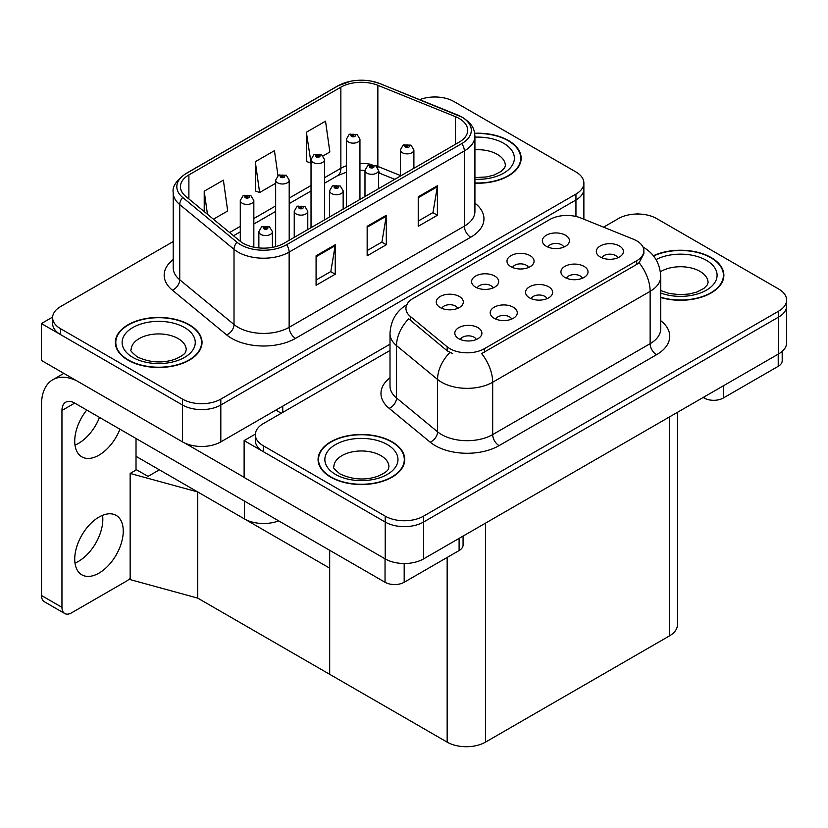 <?xml version="1.0" encoding="UTF-8"?>
<svg xmlns="http://www.w3.org/2000/svg" width="828" height="828" viewBox="0 0 828 828"><rect width="100%" height="100%" fill="white"/><g stroke="black" fill="none" stroke-linecap="round" stroke-linejoin="round"><path stroke-width="1.24" d="M278.684 520.853A27.086 15.639 180 0 1 244.436 518.928L136.02 456.331M390.009 344.2L220.817 441.883A27.086 15.639 0 0 1 182.502 441.883L41.4 360.418L41.4 323.551L182.502 405.016A27.086 15.639 0 0 0 220.817 405.016L575.946 199.983A27.086 15.639 0 0 0 583.875 188.929A27.086 15.639 0 0 1 575.946 199.983L220.817 405.016A27.086 15.639 0 0 1 182.502 405.016L60.558 334.605A27.086 15.639 0 0 1 52.619 323.551L52.619 317.652A27.086 15.639 0 0 0 60.558 328.716L182.502 399.117A27.086 15.639 0 0 0 220.817 399.117L575.946 194.083A27.086 15.639 0 0 0 583.875 183.029A27.086 15.639 0 0 0 575.946 171.965L453.992 101.565A27.086 15.639 0 0 0 419.692 99.66M435.859 96.99L434.835 96.4L433.81 96.99M52.64 317.062L41.4 323.551M197.706 598.106L197.706 491.946L329.679 568.143L329.679 674.302L197.706 598.106L130.151 579.6L130.151 473.44L136.537 469.755L148.026 476.39L159.39 469.828L148.026 476.39L136.02 469.455M130.151 473.44L197.706 491.946M547.029 298.67A8.125 4.689 0 0 0 544.855 296.383A8.125 4.689 0 0 0 536.844 295.192A8.125 4.689 0 0 0 531.172 298.67M548.685 286.798A13.548 7.825 0 0 0 531.328 285.929A13.548 7.825 0 0 0 526.836 295.648A13.548 7.825 0 0 0 529.527 297.852A13.548 7.825 0 0 0 551.365 295.648A13.548 7.825 0 0 0 548.685 286.798M493.074 287.937A8.125 4.689 0 0 0 490.9 285.65A8.125 4.689 0 0 0 482.89 284.47A8.125 4.689 0 0 0 477.228 287.937M494.73 276.066A13.548 7.825 0 0 0 477.373 275.196A13.548 7.825 0 0 0 472.891 284.915A13.548 7.825 0 0 0 475.572 287.13A13.548 7.825 0 0 0 497.421 284.915A13.548 7.825 0 0 0 494.73 276.066M511.663 319.09A8.125 4.689 0 0 0 509.479 316.803A8.125 4.689 0 0 0 501.468 315.613A8.125 4.689 0 0 0 495.806 319.09M513.308 307.219A13.548 7.825 0 0 0 495.951 306.35A13.548 7.825 0 0 0 491.47 316.068A13.548 7.825 0 0 0 494.15 318.283A13.548 7.825 0 0 0 515.999 316.068A13.548 7.825 0 0 0 513.308 307.219M476.286 339.511A8.125 4.689 0 0 0 474.102 337.224A8.125 4.689 0 0 0 466.102 336.033A8.125 4.689 0 0 0 460.43 339.511M477.932 327.64A13.548 7.825 0 0 0 460.585 326.77A13.548 7.825 0 0 0 456.093 336.489A13.548 7.825 0 0 0 458.784 338.704A13.548 7.825 0 0 0 480.623 336.489A13.548 7.825 0 0 0 477.932 327.64M582.405 278.249A8.125 4.689 0 0 0 580.221 275.962A8.125 4.689 0 0 0 572.22 274.772A8.125 4.689 0 0 0 566.549 278.249M584.05 266.378A13.548 7.825 0 0 0 566.694 265.498A13.548 7.825 0 0 0 562.212 275.227A13.548 7.825 0 0 0 564.903 277.432A13.548 7.825 0 0 0 586.741 275.227A13.548 7.825 0 0 0 584.05 266.378M617.781 257.818A8.125 4.689 0 0 0 615.597 255.541A8.125 4.689 0 0 0 607.586 254.351A8.125 4.689 0 0 0 601.925 257.818M619.427 245.957A13.548 7.825 0 0 0 602.07 245.078A13.548 7.825 0 0 0 597.588 254.796A13.548 7.825 0 0 0 600.269 257.011A13.548 7.825 0 0 0 622.118 254.796A13.548 7.825 0 0 0 619.427 245.957M563.827 247.096A8.125 4.689 0 0 0 561.643 244.809A8.125 4.689 0 0 0 553.632 243.618A8.125 4.689 0 0 0 547.97 247.096M565.472 235.224A13.548 7.825 0 0 0 548.115 234.355A13.548 7.825 0 0 0 543.634 244.074A13.548 7.825 0 0 0 546.314 246.289A13.548 7.825 0 0 0 568.163 244.074A13.548 7.825 0 0 0 565.472 235.224M528.45 267.516A8.125 4.689 0 0 0 526.266 265.229A8.125 4.689 0 0 0 518.266 264.039A8.125 4.689 0 0 0 512.594 267.516M530.106 255.645A13.548 7.825 0 0 0 512.749 254.776A13.548 7.825 0 0 0 508.257 264.494A13.548 7.825 0 0 0 510.948 266.709A13.548 7.825 0 0 0 532.787 264.494A13.548 7.825 0 0 0 530.106 255.645M457.708 308.358A8.125 4.689 0 0 0 455.524 306.081A8.125 4.689 0 0 0 447.524 304.89A8.125 4.689 0 0 0 441.852 308.358M459.354 296.496A13.548 7.825 0 0 0 441.997 295.617A13.548 7.825 0 0 0 437.515 305.335A13.548 7.825 0 0 0 440.206 307.55A13.548 7.825 0 0 0 462.045 305.335A13.548 7.825 0 0 0 459.354 296.496M636.732 240.834A24.385 14.076 0 0 0 633.472 239.251L580.894 218.002A24.385 14.076 0 0 0 549.678 219.575L413.089 298.432A24.385 14.076 0 0 0 405.948 308.378A24.385 14.076 0 0 0 410.357 316.462L447.172 346.808A24.385 14.076 0 0 0 484.39 348.691L636.732 260.737A24.385 14.076 0 0 0 643.873 250.78A24.385 14.076 0 0 0 636.732 240.834M638.585 214.028L637.56 213.438L636.535 214.028M255.366 434.1L244.125 440.589L385.227 522.054A27.086 15.639 0 0 0 423.532 522.054L778.662 317.031A27.086 15.639 0 0 0 786.6 305.967A27.086 15.639 0 0 1 778.662 317.031L423.532 522.054A27.086 15.639 0 0 1 385.227 522.054L263.273 451.653A27.086 15.639 0 0 1 255.345 440.589L255.345 434.69A27.086 15.639 0 0 0 263.273 445.754L385.227 516.165A27.086 15.639 0 0 0 423.532 516.165L778.662 311.131A27.086 15.639 0 0 0 786.6 300.067A27.086 15.639 0 0 0 778.662 289.013L656.718 218.602A27.086 15.639 0 0 0 618.402 218.602L603.571 227.162M244.125 440.589L244.125 477.456L385.227 558.921A27.086 15.639 0 0 0 423.532 558.921L778.662 353.887A27.086 15.639 0 0 0 786.6 342.833L786.6 300.067M677.418 412.344L677.418 624.84A27.086 15.639 180 0 1 669.479 635.894L485.467 742.136A27.086 15.639 180 0 1 447.161 742.136L329.679 674.302L329.679 550.299M474.92 183.185A43.346 25.026 0 0 0 521.154 158.22A43.346 25.026 0 0 0 508.454 140.522A43.346 25.026 0 0 0 474.672 133.267M189.343 324.762A43.346 25.026 0 0 0 142.106 319.339A43.346 25.026 0 0 0 115.351 342.461A43.346 25.026 0 0 0 128.04 360.159A43.346 25.026 0 0 0 175.277 365.583A43.346 25.026 0 0 0 202.032 342.461A43.346 25.026 0 0 0 189.343 324.762M115.796 344.758A43.346 25.026 0 0 0 115.651 345.411M459.229 118.518A28.897 16.684 180 0 1 467.696 130.317A28.897 16.684 180 0 1 459.229 142.106L284.025 243.266A28.897 16.684 180 0 1 239.923 241.031L185.648 196.288A28.897 16.684 180 0 1 180.432 186.714A28.897 16.684 180 0 1 188.887 174.915L340.857 87.178A28.897 16.684 180 0 1 377.858 85.315L455.369 116.644A28.897 16.684 180 0 1 459.229 118.518M461.786 117.048A32.509 18.765 0 0 0 457.439 114.937L379.928 83.607A32.509 18.765 0 0 0 372.124 81.289A32.509 18.765 0 0 0 350.451 81.289A32.509 18.765 0 0 0 338.3 85.708L186.331 173.445A32.509 18.765 0 0 0 182.698 197.478L236.963 242.231A32.509 18.765 0 0 0 286.581 244.736L461.786 143.586A32.509 18.765 0 0 0 461.786 117.048M316.079 255.8L316.079 285.287L335.236 274.234L335.236 244.736L316.079 255.8M316.079 280.05L330.827 271.532L335.154 245.719A7.224 4.171 -120 0 0 335.236 244.736M330.703 271.615L335.236 274.234M418.233 196.816L418.233 226.303L437.391 215.249L437.391 185.762L418.233 196.816M418.233 221.076L432.992 212.558L437.319 186.735A7.224 4.171 -120 0 0 437.391 185.762M432.858 212.63L437.391 215.249M367.156 226.303L367.156 255.8L386.314 244.736L386.314 215.249L367.156 226.303M367.156 250.563L381.915 242.045L386.231 216.222A7.224 4.171 -120 0 0 386.314 215.249M381.78 242.118L386.314 244.736M173.207 241.559L60.558 306.598A27.086 15.639 0 0 0 52.619 317.652M323.055 155.912L329.854 151.99L325.528 121.178L306.37 132.232L306.681 161.543M213.438 219.192L227.69 210.964L223.374 180.152L204.216 191.216L204.216 211.585M277.96 175.65L274.451 150.665L255.293 161.719L255.604 191.03M255.293 161.719L259.619 192.531L275.662 183.278M259.619 192.531L255.293 190.916M306.37 132.232L311.028 162.857M310.697 163.044L306.37 161.429M204.216 191.216L207.445 214.255M201.732 345.411A43.346 25.026 0 0 0 201.577 344.758M520.853 161.17A43.346 25.026 0 0 0 520.698 160.518M660.713 297.521A43.346 25.026 0 0 0 723.869 275.258A43.346 25.026 0 0 0 711.18 257.57A43.346 25.026 0 0 0 653.375 255.759M392.058 441.81A43.346 25.026 0 0 0 344.821 436.387A43.346 25.026 0 0 0 318.066 459.499A43.346 25.026 0 0 0 330.765 477.197A43.346 25.026 0 0 0 378.003 482.62A43.346 25.026 0 0 0 404.757 459.499A43.346 25.026 0 0 0 392.058 441.81M318.521 461.796A43.346 25.026 0 0 0 318.376 462.448M643.873 250.78L643.873 253.772L639.092 262.693L636.732 264.411L481.637 353.597A31.599 18.247 60 0 1 492.681 382.236A36.121 20.855 180 0 1 441.603 382.236A36.121 20.855 180 0 1 437.557 379.452L396.54 345.628A36.121 20.855 180 0 1 390.009 333.663L390.009 386.014A36.121 20.855 0 0 0 396.54 397.978L437.557 431.802A36.121 20.855 0 0 0 441.603 434.586A36.121 20.855 0 0 0 492.681 434.586L650.135 343.682A36.121 20.855 0 0 0 660.713 328.933L660.713 276.583A36.121 20.855 180 0 1 650.135 291.332A31.599 18.247 -120 0 0 639.092 262.693M452.647 353.597L447.172 350.824L408.721 318.811A31.599 21.135 129.5 0 0 396.54 345.628L396.54 397.978A9.025 6.044 -50.5 0 1 389.139 408.339A45.147 26.061 180 0 1 390.009 377.744M390.009 350.461L263.273 423.636A27.086 15.639 0 0 0 255.345 434.69M404.447 462.448A43.346 25.026 0 0 0 404.302 461.796M723.568 278.208A43.346 25.026 0 0 0 723.424 277.556M253.834 247.168L253.834 200.5A6.769 3.912 180 0 1 249.652 204.112A6.769 3.912 180 0 1 242.273 203.264A6.769 3.912 180 0 1 240.286 200.5L242.987 195.801A4.513 2.722 57.8 0 1 245.398 195.925A2.256 1.304 0 0 0 245.461 197.737A2.256 1.304 0 0 0 248.659 197.737A2.256 1.304 0 0 0 248.659 195.884A2.256 1.304 0 0 0 245.533 195.853L246.444 196.422A0.9 0.517 180 0 1 247.406 197.292A0.9 0.517 180 0 1 246.392 196.453L245.398 195.925M246.444 197.199L246.444 196.422M245.533 195.853A4.513 2.494 -117.9 0 0 243.422 195.543A4.513 2.494 -117.9 0 0 243.225 195.677M246.392 197.167L246.392 196.453M272.412 247.355L272.412 231.643A6.769 3.912 180 0 1 268.231 235.255A6.769 3.912 180 0 1 260.851 234.407A6.769 3.912 180 0 1 258.864 231.643L261.565 226.944A4.513 2.722 57.8 0 1 263.977 227.079A2.256 1.304 0 0 0 264.039 228.88A2.256 1.304 0 0 0 267.237 228.88A2.256 1.304 0 0 0 267.237 227.038A2.256 1.304 0 0 0 264.111 226.996L265.032 227.576A0.9 0.517 180 0 1 265.985 228.445A0.9 0.517 180 0 1 265.001 228.331L265.032 227.576M264.111 226.996A4.513 2.494 -117.9 0 0 262 226.696A4.513 2.494 -117.9 0 0 261.803 226.82M264.97 228.311L263.977 227.079M265.001 228.331A0.9 0.517 180 0 1 264.97 227.607M289.2 240.275L289.2 180.08A6.769 3.912 180 0 1 285.018 183.692A6.769 3.912 180 0 1 277.639 182.843A6.769 3.912 180 0 1 275.662 180.08L278.363 175.37A4.513 2.722 57.8 0 1 280.764 175.505A2.256 1.304 0 0 0 280.837 177.306A2.256 1.304 0 0 0 284.025 177.306A2.256 1.304 0 0 0 284.025 175.464A2.256 1.304 0 0 0 280.909 175.432L281.82 176.002A0.9 0.517 180 0 1 282.772 176.871A0.9 0.517 180 0 1 281.768 176.033L280.764 175.505M281.82 176.768L281.82 176.002M280.909 175.432A4.513 2.494 -117.9 0 0 278.798 175.122A4.513 2.494 -117.9 0 0 278.591 175.246M281.768 176.737L281.768 176.033M324.576 219.855L324.576 159.649A6.769 3.912 180 0 1 320.395 163.261A6.769 3.912 180 0 1 313.015 162.423A6.769 3.912 180 0 1 311.028 159.649L313.729 154.95A4.513 2.722 57.8 0 1 316.141 155.084A2.256 1.304 0 0 0 316.203 156.885A2.256 1.304 0 0 0 319.401 156.885A2.256 1.304 0 0 0 319.401 155.043A2.256 1.304 0 0 0 316.275 155.002L317.196 155.581A0.9 0.517 180 0 1 318.149 156.451A0.9 0.517 180 0 1 317.165 156.337L317.196 155.581M316.275 155.002A4.513 2.494 -117.9 0 0 314.164 154.701A4.513 2.494 -117.9 0 0 313.967 154.826M317.134 156.316L316.141 155.084M317.165 156.337A0.9 0.517 180 0 1 317.134 155.612M359.952 199.434L359.952 139.228A6.769 3.912 180 0 1 355.771 142.84A6.769 3.912 180 0 1 348.391 141.992A6.769 3.912 180 0 1 346.404 139.228L349.106 134.529A4.513 2.722 57.8 0 1 351.507 134.664A2.256 1.304 0 0 0 351.579 136.465A2.256 1.304 0 0 0 354.767 136.465A2.256 1.304 0 0 0 354.767 134.622A2.256 1.304 0 0 0 351.652 134.581L352.562 135.161A0.9 0.517 180 0 1 353.525 136.03A0.9 0.517 180 0 1 352.542 135.916L351.507 134.664M352.562 135.927L352.562 135.161M351.652 134.581A4.513 2.494 -117.9 0 0 349.54 134.281A4.513 2.494 -117.9 0 0 349.344 134.405M352.542 135.916A0.9 0.517 180 0 1 352.511 135.192M307.778 229.542L307.778 211.223A6.769 3.912 180 0 1 303.607 214.835A6.769 3.912 180 0 1 296.217 213.986A6.769 3.912 180 0 1 294.24 211.223L296.941 206.524A4.513 2.722 57.8 0 1 299.343 206.658A2.256 1.304 0 0 0 299.415 208.459A2.256 1.304 0 0 0 302.603 208.459A2.256 1.304 0 0 0 302.603 206.617A2.256 1.304 0 0 0 299.488 206.576L300.398 207.155A0.9 0.517 180 0 1 301.361 208.014A0.9 0.517 180 0 1 300.347 207.186L299.343 206.658M300.398 207.921L300.398 207.155M299.488 206.576A4.513 2.494 -117.9 0 0 297.376 206.275A4.513 2.494 -117.9 0 0 297.18 206.4M300.347 207.89L300.347 207.186M343.154 209.122L343.154 190.802A6.769 3.912 180 0 1 338.973 194.414A6.769 3.912 180 0 1 331.593 193.566A6.769 3.912 180 0 1 329.606 190.802L332.307 186.103A4.513 2.722 57.8 0 1 334.719 186.238A2.256 1.304 0 0 0 334.791 188.039A2.256 1.304 0 0 0 337.979 188.039A2.256 1.304 0 0 0 337.979 186.196A2.256 1.304 0 0 0 334.854 186.155L335.775 186.735A0.9 0.517 180 0 1 336.727 187.594A0.9 0.517 180 0 1 335.744 187.48L335.775 186.735M334.854 186.155A4.513 2.494 -117.9 0 0 332.742 185.855A4.513 2.494 -117.9 0 0 332.546 185.979M335.713 187.47L334.719 186.238M335.744 187.48A0.9 0.517 180 0 1 335.713 186.766M378.531 188.701L378.531 170.382A6.769 3.912 180 0 1 374.349 173.994A6.769 3.912 180 0 1 366.97 173.145A6.769 3.912 180 0 1 364.982 170.382L367.684 165.683A4.513 2.722 57.8 0 1 370.095 165.817A2.256 1.304 0 0 0 370.157 167.618A2.256 1.304 0 0 0 373.356 167.618A2.256 1.304 0 0 0 373.356 165.776A2.256 1.304 0 0 0 370.23 165.735L371.141 166.314A0.9 0.517 180 0 1 372.103 167.173A0.9 0.517 180 0 1 371.12 167.059L370.095 165.817M371.141 167.08L371.141 166.314M370.23 165.735A4.513 2.494 -117.9 0 0 368.118 165.424A4.513 2.494 -117.9 0 0 367.922 165.559M371.12 167.059A0.9 0.517 180 0 1 371.089 166.345M413.896 168.281L413.896 149.961A6.769 3.912 180 0 1 409.715 153.573A6.769 3.912 180 0 1 402.336 152.725A6.769 3.912 180 0 1 400.359 149.961L403.06 145.262A4.513 2.722 57.8 0 1 405.461 145.386A2.256 1.304 0 0 0 405.534 147.198A2.256 1.304 0 0 0 408.721 147.198A2.256 1.304 0 0 0 408.721 145.345A2.256 1.304 0 0 0 405.606 145.314L406.517 145.883A0.9 0.517 180 0 1 407.469 146.753A0.9 0.517 180 0 1 406.486 146.639L406.517 145.883M405.606 145.314A4.513 2.494 -117.9 0 0 403.495 145.003A4.513 2.494 -117.9 0 0 403.288 145.138M406.465 146.628L405.461 145.386M406.486 146.639A0.9 0.517 180 0 1 406.465 145.914M723.31 385.848L723.31 398.02L778.216 366.318L778.216 354.146M782.191 351.382L782.191 360.78A13.548 7.825 180 0 1 778.216 366.318M723.31 398.02A13.548 7.825 180 0 1 704.152 398.02L704.152 396.912M703.2 397.461L704.152 398.02M102.558 515.326A34.31 19.81 -60 0 1 78.556 561.322A34.31 19.81 -60 0 1 74.996 563.071M98.987 517.086A34.31 19.81 -60 0 1 116.148 515.389A34.31 19.81 -60 0 1 121.405 542.878A34.31 19.81 -60 0 1 98.987 573.121A34.31 19.81 -60 0 1 81.837 574.818A34.31 19.81 -60 0 1 76.58 547.318A34.31 19.81 -60 0 1 98.987 517.086M99.505 417.405A34.31 19.81 -60 0 1 78.556 443.353A34.31 19.81 -60 0 1 74.996 445.112M119.936 429.204A34.31 19.81 -60 0 1 98.987 455.152A34.31 19.81 -60 0 1 81.837 456.849A34.31 19.81 -60 0 1 86.733 410.036M404.188 563.506L404.188 582.26L459.105 550.558L459.105 538.386M281.282 413.234L275.859 410.108M244.125 477.311L184.841 443.084M61.955 607.328A13.548 7.825 120 0 0 64.76 613.527L44.329 601.728A13.548 7.825 -60 0 1 41.524 595.529L61.955 607.328L61.955 410.471A18.061 10.422 60 0 1 65.702 402.211A18.061 10.422 60 0 1 74.727 403.101L385.041 582.26L385.041 558.807M76.714 380.797A54.182 31.278 -120 0 0 52.744 379.773A54.182 31.278 -120 0 0 41.524 404.581L41.524 595.529M64.76 613.527A13.548 7.825 120 0 0 71.539 612.855L126.446 581.152A13.548 7.825 120 0 0 130.151 578.151M136.02 470.045L136.02 438.488M463.069 536.099L463.069 545.021A13.548 7.825 180 0 1 459.105 550.558M404.188 582.26A13.548 7.825 180 0 1 385.041 582.26M474.713 133.525A42.89 24.768 180 0 1 508.133 140.708A42.89 24.768 180 0 1 520.698 158.22A42.89 24.768 180 0 1 474.92 182.926M391.737 441.986A42.89 24.768 180 0 1 404.302 459.499A42.89 24.768 180 0 1 377.827 482.382A42.89 24.768 180 0 1 331.086 477.011A42.89 24.768 180 0 1 318.521 459.499A42.89 24.768 180 0 1 344.997 436.625A42.89 24.768 180 0 1 391.737 441.986M189.022 324.949A42.89 24.768 180 0 1 201.577 342.461A42.89 24.768 180 0 1 175.101 365.334A42.89 24.768 180 0 1 128.361 359.973A42.89 24.768 180 0 1 115.796 342.461A42.89 24.768 180 0 1 142.281 319.587A42.89 24.768 180 0 1 189.022 324.949M653.571 255.997A42.89 24.768 180 0 1 710.859 257.746A42.89 24.768 180 0 1 723.424 275.258A42.89 24.768 180 0 1 660.713 297.221M244.436 518.928L244.436 501.085M182.502 441.883L182.502 399.117M575.946 216.45L575.946 194.083M220.817 441.883L220.817 399.117M282.752 412.396L282.752 406.124M778.662 353.887L778.662 311.131M423.532 558.921L423.532 516.165M385.227 558.921L385.227 516.165M669.479 635.894L669.479 416.929M485.467 742.136L485.467 523.161M447.161 742.136L447.161 557.451M410.357 316.462L410.357 320.477M447.172 346.808L447.172 350.824M484.39 348.691L484.39 352.366M636.732 260.737L636.732 264.411M474.92 203.15A45.147 26.061 180 0 1 470.718 237.222L295.524 338.373A9.025 5.216 60 0 1 289.138 327.308L464.332 226.158A36.121 20.855 0 0 0 474.92 211.409L474.92 136.216A36.121 20.855 180 0 1 464.332 150.955A9.025 5.216 -120 0 0 461.786 143.586M295.524 338.373A45.147 26.061 180 0 1 231.674 338.373A45.147 26.061 180 0 1 226.613 334.885L172.338 290.142A45.147 26.061 180 0 1 173.207 259.547M238.06 327.308A36.121 20.855 0 0 0 289.138 327.308L289.138 252.105A36.121 20.855 180 0 1 234.013 249.321L179.738 204.578A36.121 20.855 180 0 1 173.207 192.613L173.207 267.817A36.121 20.855 0 0 0 179.738 279.771L234.013 324.524A36.121 20.855 0 0 0 238.06 327.308M458.008 115.175A9.025 4.233 112 0 0 457.718 115.03A9.025 4.233 112 0 0 457.439 114.937M350.451 81.289L337.617 85.998A9.025 5.216 60 0 1 338.3 85.708M186.331 173.445A9.025 5.216 -120 0 0 185.648 173.735C176.229 180.545 172.079 186.838 173.207 192.613M182.698 197.478A9.025 6.044 129.5 0 0 179.738 204.578L179.738 279.771A9.025 6.044 -50.5 0 1 172.338 290.142M380.466 83.825A9.025 4.233 112 0 0 380.207 83.69A9.025 4.233 112 0 0 379.928 83.607M236.963 242.231A9.025 6.044 129.5 0 0 234.013 249.321L234.013 324.524A9.025 6.044 -50.5 0 1 226.613 334.885M286.581 244.736A9.025 5.216 60 0 1 289.138 252.105L464.332 150.955L464.332 226.158A9.025 5.216 60 0 0 470.718 237.222M60.558 328.716L60.558 334.605M188.887 174.915L188.887 198.958M455.369 116.644L455.369 144.341M377.858 85.315L377.858 166.418A28.897 16.684 0 0 0 375.767 165.641M400.359 175.505L377.858 166.418A16.249 7.607 -68 0 0 377.92 167.929M371.896 164.565A28.897 16.684 0 0 0 359.952 163.416M346.404 165.776A28.897 16.684 0 0 0 340.857 168.281L324.576 177.678M340.857 87.178L340.857 168.281A16.249 9.387 60 0 1 337.493 175.722L324.576 183.174M311.028 185.503L289.2 198.099M275.662 205.924L253.834 218.53M240.286 226.344L229.594 232.513M394.77 179.324L381.087 173.797A16.249 7.607 -68 0 1 378.531 170.796M367.156 227.245L386.231 216.222M418.233 197.747L437.319 186.735M316.079 256.732L335.154 245.719M499.067 445.64A9.025 5.216 60 0 1 492.681 434.586L492.681 382.236L650.135 291.332L650.135 343.682A9.025 5.216 60 0 0 656.521 354.736L499.067 445.64A45.147 26.061 180 0 1 435.217 445.64A45.147 26.061 180 0 1 430.167 442.162L389.139 408.339M449.873 352.5A31.599 21.135 129.5 0 0 437.557 379.452L437.557 431.802A9.025 6.044 -50.5 0 1 430.167 442.162M660.713 320.664A45.147 26.061 180 0 1 656.521 354.736M263.273 445.754L263.273 451.653M74.727 403.101L61.955 410.471M474.92 177.596L486.636 176.944L494.016 175.05L501.147 171.406L504.707 167.722L505.349 165.59A27.541 15.898 0 0 0 497.286 154.35A27.541 15.898 0 0 0 474.92 149.785M474.92 137.169A36.567 21.114 180 0 1 503.672 143.296A36.567 21.114 180 0 1 511.011 167.07A36.567 21.114 180 0 1 474.92 179.272M388.953 466.878A27.541 15.898 0 0 0 380.89 455.628A27.541 15.898 0 0 0 350.875 452.181A27.541 15.898 0 0 0 333.87 466.878C332.452 467.095 334.512 469.466 340.07 473.989C352.604 479.754 365.117 480.54 377.609 476.328C390.723 470.573 387.99 468.224 388.953 466.878M387.266 444.574A36.567 21.114 180 0 1 387.266 474.434A36.567 21.114 180 0 1 335.557 474.434A36.567 21.114 180 0 1 335.557 444.574A36.567 21.114 180 0 1 387.266 444.574M186.228 349.83A27.541 15.898 0 0 0 178.165 338.59A27.541 15.898 0 0 0 148.15 335.143A27.541 15.898 0 0 0 131.155 349.83C129.727 350.058 131.797 352.428 137.344 356.94C149.878 362.716 162.391 363.492 174.894 359.29C187.997 353.535 185.265 351.186 186.228 349.83M184.551 327.536A36.567 21.114 180 0 1 184.551 357.396A36.567 21.114 180 0 1 132.832 357.396A36.567 21.114 180 0 1 132.832 327.536A36.567 21.114 180 0 1 184.551 327.536M660.713 290.566L669.272 293.505L680.161 294.716L689.362 293.981L696.731 292.087L703.872 288.454L707.422 284.76L708.075 282.638A27.541 15.898 0 0 0 700.002 271.387A27.541 15.898 0 0 0 660.371 271.801M656.035 259.588A36.567 21.114 180 0 1 706.387 260.334A36.567 21.114 180 0 1 708.985 288.517A36.567 21.114 180 0 1 660.713 293.009M583.875 219.203L583.875 183.029M474.92 136.216C474.32 130.006 473.802 124.893 462.469 117.338L380.207 83.69L372.124 81.289M337.617 85.998L185.648 173.735M381.087 173.797L378.531 172.866M364.982 196.526L364.982 170.382L359.952 170.278M346.404 172.162L337.493 175.722M311.028 190.999L289.2 203.605M275.662 211.419L253.834 224.026M240.286 231.84L233.517 235.752M660.713 276.583C660.102 263.604 654.399 253.865 643.594 247.375L642.994 247.034M407.128 304.456C396.322 310.945 390.619 320.684 390.009 333.663M253.834 200.5L250.915 195.667L243.422 195.543M240.286 241.321L240.286 200.5M272.412 231.643L269.493 226.81L262 226.696M258.864 247.924L258.864 231.643M289.2 180.08L286.281 175.246L278.798 175.122M275.662 246.62L275.662 180.08M324.576 159.649L321.657 154.826L314.164 154.701M311.028 227.669L311.028 159.649M359.952 139.228L357.034 134.395L349.54 134.281M346.404 207.248L346.404 139.228M307.778 211.223L304.859 206.389L297.376 206.275M294.24 237.367L294.24 211.223M343.154 190.802L340.236 185.969L332.742 185.855M329.606 216.946L329.606 190.802M378.531 170.382L375.612 165.548L368.118 165.424M413.896 149.961L410.978 145.128L403.495 145.003M400.359 176.105L400.359 149.961M52.744 379.773L63.839 373.366M520.698 158.22L520.698 161.822M404.302 459.499L404.302 463.1M318.521 459.499L318.521 463.1M201.577 342.461L201.577 346.063M115.796 342.461L115.796 346.063M723.424 275.258L723.424 278.86"/></g></svg>
